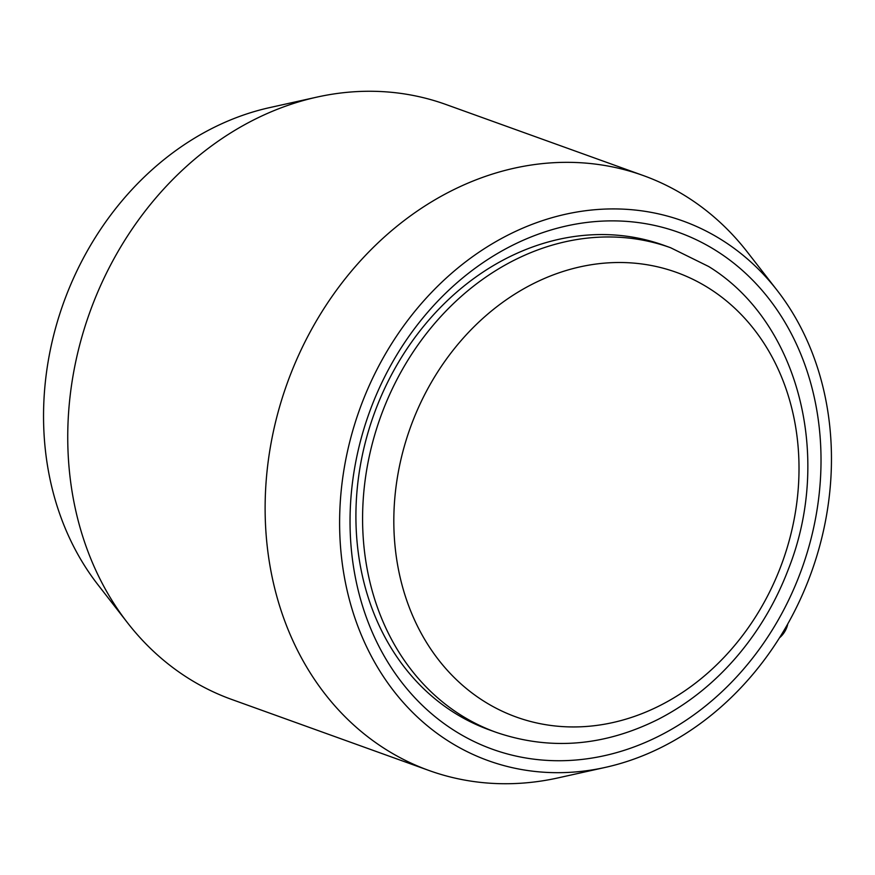 <?xml version="1.0" encoding="UTF-8"?>
<svg xmlns="http://www.w3.org/2000/svg" width="875" height="875" viewBox="0 0 875 875"><rect width="100%" height="100%" fill="white"/><g stroke="black" fill="none" stroke-linecap="round" stroke-linejoin="round"><path stroke-width="1.31" d="M789.163 621.414A286.858 240.111 -70.2 0 1 605.402 767.375A286.858 240.111 -70.2 0 1 373.122 659.531A286.858 240.111 -70.2 0 1 381.905 360.194A286.858 240.111 -70.2 0 1 777.164 290.391A286.858 240.111 -70.2 0 1 789.163 621.414M605.402 767.375L558.097 777.886A316.181 264.666 -70.2 0 1 429.067 770.514A316.181 264.666 -70.2 0 1 311.741 329.077A316.181 264.666 -70.2 0 1 643.311 175.558A316.181 264.666 -70.2 0 1 747.414 252.131L777.164 290.391M429.067 770.514L231.689 699.442A316.181 264.666 -70.2 0 1 127.586 622.869A316.181 264.666 -70.2 0 1 114.362 258.005A316.181 264.666 -70.2 0 1 316.903 97.114A316.181 264.666 -70.2 0 1 445.933 104.486L643.311 175.558M127.586 622.869L97.836 584.609A286.858 240.111 -70.2 0 1 85.838 253.586A286.858 240.111 -70.2 0 1 269.598 107.625L316.903 97.114M786.439 626.237A17.172 9.231 122.7 0 1 784.711 629.945A17.172 9.231 122.7 0 1 781.222 635.031M787.752 623.93A14.306 7.689 122.7 0 1 785.269 630.722A14.306 7.689 122.7 0 1 779.483 637.82M780.522 615.869A274.695 229.928 -70.2 0 1 453.48 730.013A274.695 229.928 -70.2 0 1 390.534 365.739A274.695 229.928 -70.2 0 1 717.577 251.595A274.695 229.928 -70.2 0 1 780.522 615.869M496.125 732.32L489.442 729.914A257.523 215.556 -70.2 0 1 393.881 370.366A257.523 215.556 -70.2 0 1 663.939 245.328L670.611 247.734A257.523 215.556 -70.2 0 0 400.553 372.772A257.523 215.556 -70.2 0 0 459.572 714.284A257.523 215.556 -70.2 0 0 496.125 732.32C549.959 750.684 604.002 746.353 658.23 719.316C688.363 703.795 714.973 682.402 738.052 655.145C759.511 629.639 776.289 600.972 788.397 569.166C832.891 457.22 798.908 321.967 708.684 266.514L670.611 247.734M710.019 288.936A236.316 197.805 -70.2 0 1 764.17 602.317A236.316 197.805 -70.2 0 1 482.814 700.514A236.316 197.805 -70.2 0 1 428.663 387.133A236.316 197.805 -70.2 0 1 710.019 288.936"/></g></svg>
